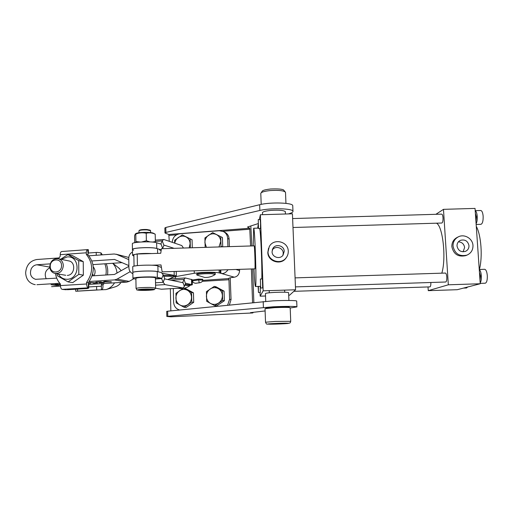 <?xml version="1.0" encoding="UTF-8"?>
<svg xmlns="http://www.w3.org/2000/svg" width="513" height="513" viewBox="0 0 513 513"><rect width="100%" height="100%" fill="white"/><g stroke="black" fill="none" stroke-linecap="round" stroke-linejoin="round"><path stroke-width="0.77" d="M265.978 308.114L274.91 307.146C283.157 306.806 287.928 306.819 289.236 307.191L289.191 307.268M167.777 316.29L166.821 316.457L166.706 311.385L167.661 311.199L167.777 316.29L273.102 306.806C284.664 306.223 296.989 306.274 296.937 306.883L290.191 307.999M167.661 311.199L272.878 300.862C284.426 300.252 296.745 300.381 296.694 301.073L296.7 301.131M262.464 212.921L262.412 212.786C262.605 211.728 265.535 210.92 271.21 210.375C279.329 209.907 284.055 210.362 285.382 211.734L285.343 211.991M253.858 302.497L252.685 268.985M251.877 245.932L250.819 225.964M250.581 245.971L249.748 228.247L168.809 234.479L169.264 241.315M170.342 288.71L170.848 310.872M252.563 302.625L251.389 269.03M164.968 232.876L164.859 227.971L165.795 227.464L259.655 204.725C270.216 201.949 293.077 202.667 292.737 205.687L292.743 205.88M165.795 227.464L165.904 232.427L259.867 210.458C270.441 207.771 293.314 208.432 292.974 211.33C293.07 212.036 292.083 212.722 290.005 213.395L288.383 213.921M165.904 232.427L164.968 232.915L165.321 233.171L168.809 234.479M258.174 223.604L247.516 227.022L249.748 228.247M170.88 316.81L166.821 316.457M265.112 310.936L250.479 312.648L252.787 312.956L253.422 312.302M467.593 287.03L466.561 287.992L463.483 288.094M484.65 269.299L484.695 269.299C486.042 269.62 486.914 271.71 487.299 275.584C487.44 280.156 486.741 282.695 485.215 283.214L480.213 283.375M479.264 269.626C480.36 270.466 481.053 272.518 481.341 275.776C481.508 279.078 481.117 281.445 480.181 282.875M480.739 210.503L480.777 210.503C482.008 210.76 482.797 212.658 483.143 216.204C483.259 221.007 482.521 223.713 480.925 224.322L476.154 224.463M475.205 210.728C476.269 211.311 476.949 213.196 477.237 216.383C477.391 219.641 477.019 222.091 476.102 223.739M260.277 286.35L260.322 292.423L258.462 292.481L258.411 286.408M258.122 286.421L258.462 292.481M430.849 282.49C430.914 285.138 430.599 286.6 429.907 286.882L293.859 291.326M258.244 219.577L260.232 219.519L260.533 223.258L260.489 228.477L258.501 228.535L258.244 219.577L258.501 228.535M475.923 221.103L476.423 216.813L475.384 213.357M292.622 218.557L441.699 214.133C442.373 214.299 442.809 215.531 443.008 217.813C443.085 220.898 442.693 222.642 441.821 223.027L292.994 227.503M262.38 278.925L262.675 287.953L260.675 288.024L260.38 278.989L260.675 288.024M479.995 280.194L480.514 276.02L479.45 272.307M295.078 277.879L445.361 273.051C446.098 273.262 446.579 274.615 446.804 277.103C446.887 280.047 446.515 281.682 445.688 282.009L295.45 286.889M468.985 245.637C467.837 240.905 464.951 239.154 460.321 240.379C458.071 241.559 456.974 243.431 457.019 246.003C458.09 250.62 460.905 252.409 465.458 251.37C467.856 250.229 469.029 248.318 468.985 245.637M463.098 251.812L464.611 247.523C464.028 243.989 461.956 242.098 458.398 241.828M453.03 246.131C454.775 253.755 459.417 256.756 466.965 255.128C471.037 253.255 473.037 250.049 472.973 245.509C472.742 238.596 464.432 233.639 458.398 236.82C454.736 238.801 452.947 241.905 453.03 246.131M458.289 236.871L457.192 237.41C453.55 239.379 451.767 242.469 451.85 246.67C453.582 254.256 458.199 257.244 465.708 255.628L466.965 255.128M284.215 251.364C284.266 245.567 275.609 243.348 272.897 248.465L272.07 251.742C272.012 257.257 280.034 259.732 283.067 255.134L284.215 251.364M282.894 255.359L283.227 253.159C283.279 247.561 274.994 245.297 272.223 250.145M268.017 251.87C267.921 260.912 280.938 265.157 286.158 257.776C287.633 255.846 288.332 253.666 288.261 251.242C288.344 241.411 273.557 237.872 269.242 246.689L268.017 251.87M268.549 248.247L267.818 252.383C267.722 261.38 280.669 265.599 285.863 258.263L286.652 257.084M151.97 265.208L160.992 264.926L162.159 271.858L254.916 268.85C255.384 268.036 254.64 245.297 254.159 245.862L161.396 248.715L160.742 253.281L137.208 254.012L137.413 265.599M479.386 269.472C482.791 257.013 481.175 235.005 476.282 226.355M259.642 228.503C260.707 231.139 262.162 264.118 261.829 278.944M253.961 268.947C254.486 279.886 254.98 285.741 255.448 286.504L255.538 286.408C256.776 285.395 254.858 226.541 253.653 228.253L253.242 245.887M436.403 223.193C442.777 225.649 446.438 258.308 441.815 273.166M480.239 283.753L448.324 284.798L428.259 290.659L457.256 289.704L480.239 283.753L475.044 208.413L443.482 209.342L435.896 214.306M448.324 284.798L443.482 209.342M288.704 295.238L289.563 295.206L295.571 289.774L292.429 213.799L260.386 214.742L259.321 219.545M295.571 289.774L263.169 290.833L260.386 214.742M258.206 224.598L257.706 228.131M263.169 290.833L260.162 296.174L260.027 292.429M260.162 296.174L265.529 295.995M428.259 290.659L428.028 286.947M160.582 267.19L161.178 267.17M136.452 265.715L134.156 266.106M134.053 266.125L133.861 254.64L137.208 254.012M35.269 284.657L34.711 284.58C29.081 283.189 26.06 279.271 25.65 272.826C26.31 265.189 30.049 260.751 36.865 259.507L58.982 257.93M88.916 255.795L114.181 253.999L116.663 254.416L128.776 259.604M101.228 281.842L100.593 282.144L104.428 282.336L102.44 282.637L99.015 282.644L103.434 282.419L99.278 282.259L100.227 281.919L95.835 282.054L101.228 281.842M88.313 283.394L90.538 283.349L88.313 283.484M60.412 285.016L55.462 284.952L58.912 285.279L56.436 285.427L51.05 284.683L58.392 284.728L55.141 284.426L57.655 284.273L60.412 284.83M36.942 284.696L59.777 283.285M89.217 281.47L114.559 279.906L126.801 282.099L88.672 284.407M51.576 286.658L60.444 286.119M60.412 284.459L59.54 284.305L60.406 284.099M89.416 282.419L97.585 282.919L93.424 283.176L94.386 282.971L89.416 282.419M105.146 281.342L111.475 281.881L104.633 281.945L103.664 281.643L105.146 281.342M92.975 264.618L121.966 262.65M127.84 257.218L116.663 254.416M49.87 267.767C45.567 270.082 44.278 273.609 46.01 278.335L46.285 278.796M130.18 271.653L117.035 279.155L129.193 281.38L133.752 278.79M129.193 281.38L126.801 282.099M92.109 275.879L114.476 274.455L128.885 266.337M49.793 267.126L36.885 264.772C34.403 265.048 32.511 266.401 31.216 268.838C29.446 274.128 30.889 277.623 35.544 279.316L56.712 278.136M117.035 279.155L114.559 279.906M36.885 264.772L50.197 263.855M91.93 260.963L114.521 259.443L128.872 265.593M100.586 281.778L100.593 282.144M110.596 281.599L110.584 281.983L104.614 281.554L110.584 281.983M104.626 281.573L104.633 281.945M93.02 274.474L93.161 275.814M121.248 270.672L118.548 267.805M116.977 273.115C116.688 269.197 115.252 265.92 112.68 263.278M99.65 289.864L106.056 289.589C109.628 288.473 112.462 286.222 114.579 282.843M106.056 289.589L115.31 286.805C117.657 286.074 119.542 284.625 120.978 282.451M50.255 266.337C50.005 274.346 61.849 273.583 61.534 265.567C61.74 257.526 49.928 258.372 50.255 266.337M63.33 265.612C62.669 271.056 59.88 273.679 54.974 273.467C51.742 272.557 50.005 270.248 49.767 266.536C50.479 260.976 53.346 258.379 58.354 258.744C61.445 259.725 63.105 262.015 63.33 265.612M67.267 289.717L87.595 288.505L67.267 289.717M87.992 253.409L88.396 253.281L87.992 253.198L87.685 249.607C86.812 249.831 86.344 250.895 86.293 252.794L60.22 254.679L60.233 256.25L58.45 258.764M55.475 273.551C56.122 277.636 57.77 281.118 60.406 283.997L60.419 285.581L86.62 283.984L86.601 282.387C93.366 272.557 93.27 263.22 86.312 254.377L88.005 254.775C94.937 263.579 95.033 272.871 88.3 282.657L86.601 282.387M60.22 254.679C60.284 252.8 60.778 251.748 61.714 251.517L61.861 251.517M87.992 253.198L88.005 254.775M86.293 252.794L86.312 254.377M87.595 288.505L88.768 288.107L88.23 287.825L62.111 289.377C61.092 288.909 60.521 287.646 60.419 285.581M88.358 287.864L88.3 282.657M86.62 283.984C86.729 286.074 87.261 287.351 88.23 287.825M66.324 289.762L62.111 289.377M88.319 284.247L88.73 284.529M87.954 249.619L88.358 249.722M96.656 289.967L76.809 291.134L97.579 289.922L96.656 289.967L96.611 286.472L88.755 286.947M88.396 253.012L97.13 252.402L100.971 252.858L102.331 254.839M93.276 266.901C95.399 269.569 95.642 272.518 94.001 275.757M76.809 291.134L97.579 289.922M101.568 289.755L76.257 291.23M104.844 263.81C106.217 267.369 106.563 271.101 105.89 275M102.26 283.586L101.375 284.728L102.94 284.978L104.081 283.477M106.223 263.714C107.679 267.247 108.108 270.973 107.506 274.897M96.611 286.472L101.394 286.267L101.375 284.728M101.555 289.755L101.593 289.749C102.459 289.518 102.914 288.434 102.959 286.51L102.94 284.978M61.368 259.373L67.158 256.942C80.195 255.436 80.432 278.982 67.325 279.271C63.407 279.354 60.438 277.616 58.418 274.045M67.863 254.595L72.506 255.628L83.234 261.617L78.694 260.649L67.863 254.595L60.688 259.232M57.046 273.814L57.302 275.75L68.069 281.906L78.816 274.359L78.694 260.649M68.607 260.873C76.168 261.758 74.962 275.276 67.299 275.385M83.234 261.617L83.362 275.16L78.816 274.359M83.362 275.16L72.731 282.618L68.069 281.906M173.606 277.001L194.28 273.275L201.506 272.506C209.945 272.076 215.851 272.204 219.224 272.897L220.898 273.32C223.399 274.013 225.771 272.833 228.016 269.767M239.552 269.402L239.597 270.665C239.205 274.436 237.448 276.616 234.319 277.2C230.388 277.655 228.445 278.123 228.477 278.597L202.706 280.38M198.576 279.072L192.407 280.008L192.426 280.855C192.612 282.227 193.683 283.022 195.645 283.259L199.73 282.759L199.179 282.81L198.576 279.072L202.699 279.245L202.725 280.098C202.629 281.445 201.635 282.33 199.73 282.759M234.319 277.2L220.898 273.32L220.802 269.998M202.327 281.323L228.965 279.745L228.689 278.828M229.414 304.966L231.042 299.566L230.215 277.815M228.965 279.745L229.58 299.297L227.631 305.145M179.563 309.993C175.927 308.839 173.952 306.248 173.631 302.221L173.311 288.537M227.919 246.67L227.663 238.474C227.471 235.422 226.118 233.152 223.61 231.652L219.333 230.735L179.851 233.768C175.234 234.588 172.701 237.436 172.24 242.322M229.356 246.625L229.119 239.135C228.926 236.108 227.586 233.845 225.092 232.357L224.252 231.959M161.197 267.388L157.889 266.042L158.01 271.768M174.131 271.473L174.221 275.34L162.422 273.352M132.861 273.673C130.405 272.634 129.09 270.678 128.91 267.792L128.75 258.385C128.834 255.493 130.078 253.358 132.489 251.986M174.221 275.34L176.35 275.917L173.631 276.757M132.835 272.576C131.854 271.101 155.048 270.325 157.844 271.736M132.841 272.518L132.745 266.818C131.54 265.183 155.875 264.432 157.889 266.042M159.415 249.837L160.922 250.466M156.702 248.446C152.028 246.843 131.296 247.792 132.444 249.542M151.733 253.563C146.141 253.294 140.979 253.46 136.24 254.057M133.951 254.486L132.546 255.288L133.733 256.038M132.944 278.347L132.841 272.634C131.694 271.268 152.669 270.377 157.241 271.595L157.363 277.398L161.473 278.245L155.439 278.623M192.195 279.688L185.276 277.956L184.007 279.431L182.711 282.631L164.865 278.944L163.205 274.872L161.351 272.525L157.241 271.595M135.9 279.2L132.944 278.418C131.796 277.161 152.791 276.276 157.363 277.398M189.765 285.465L192.33 284.76L185.616 283.234L184.366 286.44L183.058 287.973L164.994 284.612L163.153 282.33L161.473 278.245M183.019 287.973L161.492 289.229L155.619 288.261M161.018 249.767L156.76 248.497C152.194 246.881 131.296 247.817 132.444 249.581L133.585 250.209M155.349 241.386L162.255 240.86L160.8 244.066L156.638 242.745C152.079 241.033 131.193 241.982 132.348 243.842L132.444 249.485M174.087 248.324L164.07 245.131L162.474 248.683M183.462 248.036L181.801 245.554L164 239.539L155.324 240.122M163.878 245.329L162.255 240.86L163.589 239.488M180.39 288.575C183.795 288.633 186.905 287.71 189.714 285.805L184.808 285.19M189.746 284.882L185.116 284.33M173.522 277.071L169.816 276.302L163.73 276.283M173.612 276.045L173.612 275.994C172.785 275.443 169.38 275.237 163.391 275.372M215.236 273.461L215.236 273.41C215.422 272.576 203.488 272.525 198.672 273.346L196.729 273.993L196.748 274.865M204.969 277.462C208.695 277.571 212.1 276.578 215.184 274.481L211.818 273.743C207.015 273.576 202.641 273.75 198.698 274.269L196.921 275.058L204.681 277.45M214.229 286.395L215.986 286.793L224.072 291.134L222.373 290.768L214.229 286.395L206.418 291.653L206.688 301.278L210.586 303.465L214.8 305.703L222.668 300.445L222.373 290.768M224.072 291.134L224.373 300.746L222.668 300.445M224.373 300.746L216.557 305.96L214.8 305.703M210.586 303.465C207.989 301.92 206.598 299.579 206.406 296.437C206.418 293.282 207.675 290.807 210.176 288.992C212.786 287.363 215.441 287.216 218.153 288.543C220.763 290.076 222.174 292.416 222.379 295.578C222.366 298.752 221.103 301.24 218.583 303.055C215.954 304.677 213.293 304.812 210.586 303.465M184.071 288.235L185.565 288.524L193.459 292.827L191.548 292.474L184.199 288.486M193.459 292.827L193.702 302.337L191.791 302.054L191.548 292.474M183.192 288.396L175.94 293.34L176.164 302.869L184.077 307.249L191.791 302.054M193.702 302.337L186.039 307.492L184.077 307.249M179.948 305.03C177.415 303.504 176.062 301.182 175.888 298.079C175.914 294.956 177.152 292.506 179.601 290.717C182.16 289.108 184.763 288.96 187.405 290.275C189.957 291.788 191.323 294.109 191.509 297.239C191.49 300.374 190.24 302.843 187.771 304.632C185.193 306.235 182.583 306.37 179.948 305.03M182.288 234.928L192.067 239.776L182.288 234.928L174.689 240.199L174.612 243.13M192.067 239.776L192.272 247.766M190.349 247.824L190.163 239.039M174.753 243.175C175.202 240.789 176.389 238.898 178.319 237.506C180.858 235.871 183.436 235.679 186.059 236.923C188.585 238.359 189.945 240.616 190.124 243.694L189.188 247.856M212.658 232.613L222.424 237.519L212.658 232.613L204.911 237.942L205.142 247.054M222.424 237.519L222.713 246.83M222.379 246.836L221.013 246.285L220.725 236.756M206.316 247.035L204.892 242.617C204.911 239.513 206.155 237.044 208.631 235.217C211.215 233.562 213.857 233.364 216.537 234.614C219.134 236.07 220.526 238.353 220.731 241.456L219 246.939M139.029 230.69L139.465 230.254C140.588 229.638 143.069 229.394 146.904 229.51L150.046 230.138M150.578 230.735L147.116 229.914C142.922 229.786 140.216 230.055 138.991 230.722L138.972 232.742M136.067 288.453L135.887 278.354C137.099 277.565 141.684 277.174 149.636 277.187C153.22 277.283 155.144 277.514 155.42 277.886L155.426 277.937M149.219 289.999L140.273 289.89L148.18 289.242L151.508 289.531L149.219 289.999L149.206 289.332M143.621 289.39L143.64 290.178M155.086 242.392L155.356 241.591L152.444 242.065M149.956 241.905L146.365 240.744L141.832 241.931M140.075 242.04L135.919 241.533L135.631 242.546M135.349 233.909L136.131 233.473C137.85 232.216 150.367 231.934 153.111 233.088L153.547 233.287M134.695 242.726L134.566 235.788L135.323 233.922L135.791 234.082C139.241 232.684 142.717 232.415 146.218 233.268C149.212 232.453 152.207 232.767 155.202 234.191L153.323 233.171M155.202 234.191L155.356 241.591M135.791 234.082L135.919 241.533M146.218 233.268L146.365 240.744M265.728 301.323L265.439 293.571C265.657 293.141 268.626 292.756 274.359 292.41C282.548 292.057 287.299 292.134 288.601 292.66L288.601 292.705M265.529 322.19L265.029 308.653L274.718 307.653C283.618 307.287 288.768 307.3 290.178 307.697L290.178 307.729M284.606 323.53L271.755 323.87L284.606 323.53M279.675 323.472L279.694 323.844M263.406 307.454L263.195 301.554M169.13 235.403L176.485 234.839M222.847 231.286L249.998 229.208M259.655 204.725L259.867 210.458M170.682 316.816L252.704 312.956M114.745 259.533L114.258 259.418M77.585 289.108L77.598 291.076M96.245 255.275L96.213 252.447M101.394 286.267L101.433 289.755M100.971 252.858L100.997 254.935M219.224 272.897L219.134 270.05M239.597 270.665L236.076 269.511M175.645 276.706L175.638 276.366M194.28 273.275L194.215 270.838M220.231 273.185L220.141 270.018M192.253 281.919L192.773 281.894M231.042 299.566L229.58 299.297M229.119 239.135L227.663 238.474M192.426 280.855L198.602 279.931L202.725 280.098M157.529 248.786L157.626 253.377M161.262 289.217L182.84 287.96M164.994 284.612L155.574 285.177M163.205 274.872L161.742 278.578L155.445 278.969M164.609 278.617L163.153 282.33L155.522 282.791M184.366 286.44L182.929 282.419L181.961 282.477M171.06 280.226L184.007 279.431L185.43 283.445M191.516 279.322L191.65 284.478M156.76 248.497L156.638 242.745M160.3 243.919L160.992 243.861L162.627 248.35M149.264 289.018C139.472 288.864 132.636 290.326 142.582 290.396C152.04 290.538 159.222 289.114 149.264 289.018M155.42 277.886L155.631 287.998L154.342 289.621C152.81 290.082 148.873 290.345 142.524 290.396C133.758 289.749 138.119 290.441 136.067 288.505C137.285 287.812 141.877 287.453 149.841 287.427L155.631 288.049M285.51 192.458L285.504 192.317C284.067 190.624 278.982 190.041 270.242 190.567C264.144 191.214 260.995 192.189 260.796 193.491L261.2 204.386M275.77 323.466C262.156 324.043 267.619 324.498 280.56 323.927C293.878 323.376 289.306 322.869 275.77 323.466M290.73 321.285C290.525 322.344 290.159 322.966 289.627 323.139L280.579 323.927L267.292 324.101C266.76 324.402 266.17 323.78 265.529 322.215L275.244 321.446L290.73 321.305L290.178 307.697M292.737 205.687L292.974 211.33M170.797 316.816L252.762 312.956M296.937 306.883L296.694 301.073M272.268 249.966L272.897 248.465M286.158 257.776L285.863 258.263M258.411 228.112L253.653 228.253M260.469 286.344L255.468 286.504M262.387 278.925L260.38 278.989M480.777 210.503L475.205 210.663M484.695 269.299L479.257 269.472M128.25 257.321L116.105 254.211M35.544 279.316L35.878 279.367M119.452 268.511L112.777 263.272M55.372 273.532L65.735 275.282M58.354 258.744L69.011 260.957M87.685 249.607L61.714 251.517M88.358 249.709L88.396 253.281M88.73 284.497L88.768 288.107M75.693 289.217L75.712 291.23M225.092 232.357L223.61 231.652M196.139 283.279L195.742 283.259M176.35 275.917L176.241 271.409M132.444 249.581L132.54 255.198M169.97 278.905L185.276 277.956M192.195 279.63L192.33 284.76M161.011 249.793L159.543 249.895M175.408 276.751L175.452 278.565M177.735 288.28L180.159 288.569M189.746 284.843L189.772 285.696M167.783 279.547L173.554 277.046M173.612 275.994L173.631 276.905M160.21 250.184L160.967 250.12M215.236 273.41L215.261 274.333M199.551 247.542L210.612 247.202M150.578 230.677L150.617 232.594M149.982 230.074L150.463 230.523M285.427 214.004L285.331 211.6M262.534 214.678L262.451 212.536M265.978 308.005L265.99 308.351M288.601 292.66L288.915 300.471M289.185 307.152L289.197 307.505M260.796 193.35L262.457 190.868C263.502 190.355 264.317 189.746 270.524 189.008C277.552 188.707 281.9 189.021 283.574 189.945L285.504 192.317L285.953 203.366M269.197 290.634L269.274 292.788M284.632 290.134L284.715 292.218"/></g></svg>
